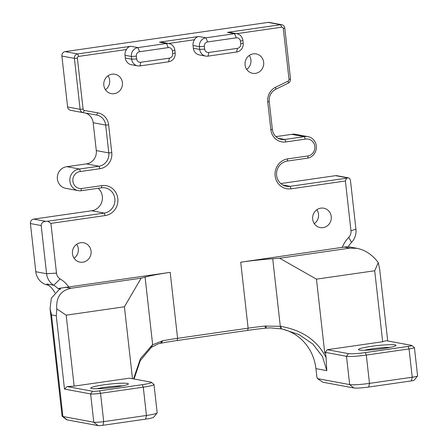 <?xml version="1.0" encoding="UTF-8"?>
<svg xmlns="http://www.w3.org/2000/svg" width="448" height="448" viewBox="0 0 448 448"><rect width="100%" height="100%" fill="white"/><g stroke="black" fill="none" stroke-linecap="round" stroke-linejoin="round"><path stroke-width="0.67" d="M270.39 327.869A47.298 44.828 100.5 0 0 270.34 327.874L282.05 328.938L299.001 334.566L312.939 344.114L322.459 356.552L326.805 370.653L326.043 357.538C317.352 340.497 302.254 330.109 280.762 326.385L280.297 326.318L272.714 258.737L279.658 258.233L316.462 279.149L374.702 270.766L378.263 262.646C372.546 254.901 365.49 250.135 357.095 248.343L349.793 248.136L344.081 247.078L240.722 262.203L248.125 328.177L177.587 338.33A47.298 4.614 -6.4 0 0 162.596 340.81L152.41 344.854L140.409 358.725L133.543 378.907M344.081 247.078L348.225 246.725A23.649 22.417 -79.5 0 1 351.506 242.418A15.764 14.941 100.5 0 0 355.936 229.214L350.532 181.026C350.258 179.228 349.546 178.17 348.393 177.845L346.618 178.198L345.391 180.998L350.974 230.742A7.885 7.47 -79.5 0 1 348.757 237.345A31.534 29.887 100.5 0 0 342.132 247.61M236.6 33.684L281.646 27.199A1.579 1.495 -79.5 0 1 283.304 28.549L289.022 79.481A1.579 1.495 -79.5 0 1 288.142 81.116L275.638 87.237A14.19 13.451 100.5 0 0 267.747 101.987L270.872 129.836A14.19 13.451 100.5 0 0 285.83 141.943L305.329 139.138A8.574 8.126 -79.5 0 1 314.754 145.891A8.574 8.126 -79.5 0 1 308.146 155.932L287.728 158.872A15.137 14.347 100.5 0 0 275.134 175.896A15.137 14.347 100.5 0 0 291.082 188.815L345.391 180.998M204.658 49.101L204.35 46.374A3.942 3.735 -79.5 0 1 207.631 41.938L236.253 37.822A3.942 3.735 -79.5 0 1 240.408 41.182L240.716 43.915A3.942 3.735 -79.5 0 1 237.434 48.345L208.813 52.466A3.942 3.735 -79.5 0 1 204.658 49.101L199.702 49.409L193.351 48.227A7.885 7.47 100.5 0 0 199.343 54.908L205.699 56.09A7.885 7.47 100.5 0 0 208.012 56.134L236.634 52.013A7.885 7.47 100.5 0 0 243.197 43.148L242.889 40.421A7.885 7.47 100.5 0 0 236.897 33.74A7.885 7.47 100.5 0 0 234.578 33.69L205.957 37.811A7.885 7.47 100.5 0 0 199.399 46.676L199.702 49.409A7.885 7.47 100.5 0 0 205.699 56.09M193.351 48.227L193.043 45.5A7.885 7.47 -79.5 0 1 194.555 39.732L168.577 43.473M162.596 340.81L161.37 343.134A49.666 4.844 173.6 0 1 177.111 340.53L177.587 338.33L170.19 272.356L68.779 286.95A31.534 29.887 100.5 0 0 60.099 278.886A7.885 7.47 -79.5 0 1 56.498 273.118L50.915 223.378L105.224 215.561A15.137 14.347 100.5 0 0 117.818 198.537A15.137 14.347 100.5 0 0 101.864 185.623L81.446 188.558A8.574 8.126 -79.5 0 1 72.834 180.706A8.574 8.126 -79.5 0 1 80.466 171.5L99.966 168.694A14.19 13.451 100.5 0 0 111.776 152.734L108.651 124.88A14.19 13.451 100.5 0 0 97.759 112.84L84.297 110.454A1.579 1.495 -79.5 0 1 83.087 109.116L77.375 58.184A1.579 1.495 -79.5 0 1 78.686 56.409L126.532 49.526A7.885 7.47 -79.5 0 0 125.02 55.289L125.328 58.016A7.885 7.47 100.5 0 0 131.32 64.697L137.676 65.878A7.885 7.47 100.5 0 0 139.989 65.923L168.61 61.807A7.885 7.47 100.5 0 0 175.168 52.937L174.866 50.21A7.885 7.47 100.5 0 0 168.868 43.529A7.885 7.47 100.5 0 0 166.555 43.484L137.934 47.6A7.885 7.47 100.5 0 0 131.37 56.47L131.678 59.198A7.885 7.47 100.5 0 0 137.676 65.878M263.67 62.272A9.856 9.341 -79.5 0 1 252.577 73.298A9.856 9.341 -79.5 0 1 245.196 61.902A9.856 9.341 -79.5 0 1 256.178 53.922A9.856 9.341 -79.5 0 1 263.67 62.272M122.416 82.6A9.856 9.341 -79.5 0 1 111.322 93.626A9.856 9.341 -79.5 0 1 103.942 82.23A9.856 9.341 -79.5 0 1 114.923 74.25A9.856 9.341 -79.5 0 1 122.416 82.6M91.045 251.115A9.856 9.341 -79.5 0 1 79.951 262.142A9.856 9.341 -79.5 0 1 72.57 250.746A9.856 9.341 -79.5 0 1 83.552 242.766A9.856 9.341 -79.5 0 1 91.045 251.115M331.251 216.546A9.856 9.341 -79.5 0 1 320.158 227.573A9.856 9.341 -79.5 0 1 312.777 216.177A9.856 9.341 -79.5 0 1 323.758 208.197A9.856 9.341 -79.5 0 1 331.251 216.546M346.618 178.198L290.08 186.334A12.774 12.102 -79.5 0 1 286.334 186.262A12.774 12.102 -79.5 0 1 276.545 173.466A12.774 12.102 -79.5 0 1 287.246 161.073L307.731 158.127L308.146 155.932M50.915 223.378L47.684 221.222L45.702 221.34C42.722 221.766 41.222 223.166 41.182 225.546L46.592 273.734A15.764 14.941 100.5 0 0 53.788 285.264A23.649 22.417 -79.5 0 1 57.921 288.506L68.779 286.95M60.099 278.886L53.788 285.264L46.721 283.948A23.649 22.417 -79.5 0 1 54.942 292.768M57.921 288.506L60.564 288.994A23.649 22.417 100.5 0 0 58.951 289.783L51.363 298.172L50.047 308.661L51.498 314.894L56.269 315.778L64.49 389.077L90.625 393.932A7.885 0.767 -6.4 0 0 100.531 393.322L143.276 387.173A15.764 1.54 -6.4 0 0 154 384.496A15.764 1.54 -6.4 0 0 153.91 384.356L151.312 382.301A13.401 1.305 173.6 0 1 142.274 384.692L99.523 390.846A5.516 0.538 173.6 0 1 92.59 391.272L67.2 386.557L64.49 389.077M45.702 221.34L33.684 219.111A3.942 3.735 100.5 0 0 30.408 223.546L35.812 271.729A15.764 14.941 100.5 0 0 47.802 285.09L48.619 285.242M207.631 41.938L205.957 37.811L198.862 36.495C196.812 36.831 195.373 37.912 194.555 39.732M198.862 36.495L159.46 42.162L166.555 43.484L168.23 47.611A3.942 3.735 -79.5 0 1 172.385 50.971L172.687 53.704A3.942 3.735 -79.5 0 1 169.411 58.134L140.784 62.255A3.942 3.735 -79.5 0 1 136.634 58.89L136.326 56.162A3.942 3.735 -79.5 0 1 139.608 51.727L168.23 47.611M168.868 43.529L161.89 42.23L159.46 42.162M307.731 158.127A10.937 10.366 100.5 0 0 316.383 147.33A10.937 10.366 100.5 0 0 307.994 136.646A10.937 10.366 100.5 0 0 304.265 136.668L284.822 139.468A11.827 11.206 -79.5 0 1 281.35 139.401A11.827 11.206 -79.5 0 1 272.362 129.377L269.237 101.528A11.827 11.206 -79.5 0 1 275.811 89.236L288.316 83.115A3.942 3.735 100.5 0 0 290.506 79.022L284.794 28.09A3.942 3.735 100.5 0 0 280.638 24.724L227.483 32.374L234.578 33.69L236.253 37.822M281.798 24.746L269.287 22.422A3.942 3.735 100.5 0 0 268.134 22.4L65.173 51.61A3.942 3.735 100.5 0 0 61.891 56.045L74.402 58.369L80.114 109.301A3.942 3.735 100.5 0 0 83.143 112.644L96.6 115.03A11.827 11.206 -79.5 0 1 96.69 115.046A11.827 11.206 -79.5 0 1 105.678 125.065L108.802 152.914A11.827 11.206 -79.5 0 1 98.963 166.214L79.52 169.014L80.466 171.5M139.608 51.727L137.934 47.6L130.838 46.284L77.683 53.934A3.942 3.735 100.5 0 0 74.402 58.369L77.375 58.184M275.923 136.623L291.754 134.344L304.265 136.668L305.329 139.138M236.897 33.74L229.919 32.441L227.483 32.374M130.838 46.284C128.783 46.62 127.35 47.701 126.532 49.526M78.215 190.646L65.705 188.322A10.937 10.366 -79.5 0 1 57.338 177.083A10.937 10.366 -79.5 0 1 67.015 166.69L79.52 169.014A10.937 10.366 100.5 0 0 69.849 179.407A10.937 10.366 100.5 0 0 78.215 190.646A10.937 10.366 100.5 0 0 80.903 190.77L81.446 188.558M80.903 190.77L101.388 187.824A12.774 12.102 -79.5 0 1 105.134 187.897A12.774 12.102 -79.5 0 1 114.923 200.693A12.774 12.102 -79.5 0 1 104.222 213.086L47.684 221.222M33.684 219.111L91.711 210.762A12.774 12.102 100.5 0 0 101.898 201.606A12.774 12.102 100.5 0 0 98.179 188.283M67.015 166.69L86.453 163.89L98.963 166.214L99.966 168.694M111.776 152.734L108.802 152.914L96.292 150.59A11.827 11.206 -79.5 0 1 86.453 163.89M96.292 150.59L93.173 122.741L105.678 125.065L108.651 124.88M85.546 113.07A11.827 11.206 -79.5 0 1 93.173 122.741M83.087 109.116L80.114 109.301L67.603 106.977A3.942 3.735 100.5 0 0 70.633 110.32L83.082 112.633M67.603 106.977L61.891 56.045M314.283 223.67A9.856 9.341 100.5 0 0 318.494 214.178A9.856 9.341 100.5 0 0 316.876 209.726M291.754 134.344A10.937 10.366 -79.5 0 1 295.484 134.322L307.994 136.646M280.778 183.551L335.597 175.661L347.614 177.895M348.393 177.845L336.756 175.683A3.942 3.735 100.5 0 0 335.597 175.661M74.077 258.238A9.856 9.341 100.5 0 0 78.288 248.746A9.856 9.341 100.5 0 0 76.67 244.3M105.454 89.723A9.856 9.341 100.5 0 0 109.659 80.231A9.856 9.341 100.5 0 0 108.041 75.785M246.702 69.395A9.856 9.341 100.5 0 0 250.914 59.903A9.856 9.341 100.5 0 0 249.295 55.451M132.485 378.711L124.421 306.785L141.142 278.169L71.008 288.26C60.715 290.466 55.978 297.354 56.79 308.913L56.269 315.778M141.142 278.169L145.074 277.105L152.65 344.686L151.29 347.385L158.329 343.762L160.647 343.274L161.902 340.945M170.19 272.356A47.298 4.614 -6.4 0 0 145.074 277.105M272.714 258.737A47.298 4.614 -6.4 0 0 240.722 262.203M349.793 248.136L279.658 258.233M326.06 357.538L325.483 352.391L346.494 356.294A15.764 1.54 -6.4 0 0 366.307 355.074L409.058 348.919A7.885 0.767 -6.4 0 0 414.417 347.581L417.592 375.889A7.885 0.767 173.6 0 1 417.564 375.967A7.885 0.767 173.6 0 1 412.233 377.222L369.482 383.376A15.764 1.54 173.6 0 1 349.67 384.597L317.531 378.627L316.865 376.975L315.93 368.631A47.298 44.828 100.5 0 0 280.879 328.731M270.34 327.874L265.451 328.154L265.082 326.06A47.298 4.614 -6.4 0 0 248.125 328.177L247.643 330.378A49.666 4.844 173.6 0 1 265.451 328.154M357.095 248.343L351.966 247.391A23.649 22.417 100.5 0 0 350.874 247.218L348.225 246.725M280.907 328.731L280.297 326.318L265.082 326.06M134.058 379.002L140.196 360.78L151.29 347.385M177.111 340.53L247.643 330.378M161.37 343.134L160.647 343.274M325.483 352.391L324.761 353.102L316.462 279.149M387.71 340.95L379.669 269.237L378.263 262.646M374.702 270.766L382.665 341.729L327.275 349.698L324.761 353.102M317.531 378.627L322.924 382.222L353.825 387.962A11.827 1.154 -6.4 0 0 368.687 387.044L411.432 380.895L412.233 377.222L409.058 348.919L408.055 346.444A5.516 0.538 173.6 0 0 411.774 345.458A5.516 0.538 173.6 0 0 411.527 345.374L386.137 340.659L382.665 341.729M151.312 382.301A13.401 1.305 173.6 0 0 150.707 382.094L129.522 378.157L74.138 386.131L67.2 386.557M74.138 386.131L66.175 315.168L56.79 308.913M154 384.496L157.175 412.798A15.764 1.54 173.6 0 1 157.119 412.955A15.764 1.54 173.6 0 1 146.451 415.475L103.706 421.624A7.885 0.767 173.6 0 1 93.8 422.234L62.894 416.494A15.764 1.54 173.6 0 1 62.188 416.254A15.764 1.54 173.6 0 1 62.098 416.114L50.042 308.661M66.175 315.168L124.421 306.785M364.521 350.235A16.554 1.613 173.6 0 1 390.23 347.351M395.069 344.893A18.922 1.842 -6.4 0 0 373.212 346.091A18.922 1.842 -6.4 0 0 358.534 349.737A18.922 1.842 -6.4 0 0 377.429 349.289A18.922 1.842 -6.4 0 0 395.959 345.537A18.922 1.842 -6.4 0 0 395.069 344.893M408.055 346.444L365.305 352.598A13.401 1.305 173.6 0 1 348.466 353.634L327.275 349.698M96.88 388.758A16.554 1.613 173.6 0 1 122.59 385.874M127.428 383.41A18.922 1.842 -6.4 0 0 105.577 384.608A18.922 1.842 -6.4 0 0 90.894 388.254A18.922 1.842 -6.4 0 0 109.794 387.811A18.922 1.842 -6.4 0 0 128.318 384.054A18.922 1.842 -6.4 0 0 127.428 383.41M414.417 347.581A7.885 0.767 -6.4 0 0 414.372 347.514L411.774 345.458M62.188 416.254L66.522 419.681A11.827 1.154 -6.4 0 0 67.049 419.86L97.95 425.6A3.942 0.386 -6.4 0 0 102.906 425.292L145.656 419.143A11.827 1.154 -6.4 0 0 153.653 417.256L157.119 412.955M411.432 380.895A3.942 0.386 -6.4 0 0 414.098 380.262L417.564 375.967M351.506 242.418L348.757 237.345M355.936 229.214L350.974 230.742M282.806 184.985L290.08 186.334L291.082 188.815M35.812 271.729L46.592 273.734L56.498 273.118M30.408 223.546L41.182 225.546M268.134 22.4L280.638 24.724L281.646 27.199M78.686 56.409L77.683 53.934L65.173 51.61M287.246 161.073L287.728 158.872M278.085 138.214L284.822 139.468L285.83 141.943M272.362 129.377L270.872 129.836M269.237 101.528L267.747 101.987M275.811 89.236L275.638 87.237M288.316 83.115L288.142 81.116M290.506 79.022L289.022 79.481M284.794 28.09L283.304 28.549M83.143 112.644L84.297 110.454M96.6 115.03L97.759 112.84M101.388 187.824L101.864 185.623M91.711 210.762L104.222 213.086L105.224 215.561M204.35 46.374L199.399 46.676L193.043 45.5M208.012 56.134L208.813 52.466M236.634 52.013L237.434 48.345M243.197 43.148L240.716 43.915M242.889 40.421L240.408 41.182M125.328 58.016L131.678 59.198L136.634 58.89M136.326 56.162L131.37 56.47L125.02 55.289M139.989 65.923L140.784 62.255M168.61 61.807L169.411 58.134M175.168 52.937L172.687 53.704M174.866 50.21L172.385 50.971M71.008 288.26L65.29 287.196M265.983 325.965L266.398 328.054M280.762 326.385L281.378 328.815M151.049 347.57L152.41 344.854M315.93 368.631L326.805 370.653M67.049 419.86L62.894 416.494L51.498 314.894M92.59 391.272L90.625 393.932L93.8 422.234L97.95 425.6M353.825 387.962L349.67 384.597L346.494 356.294L348.466 353.634M368.687 387.044L369.482 383.376L366.307 355.074L365.305 352.598M102.906 425.292L103.706 421.624L100.531 393.322L99.523 390.846M145.656 419.143L146.451 415.475L143.276 387.173L142.274 384.692M70.605 110.314L83.11 112.638"/></g></svg>
